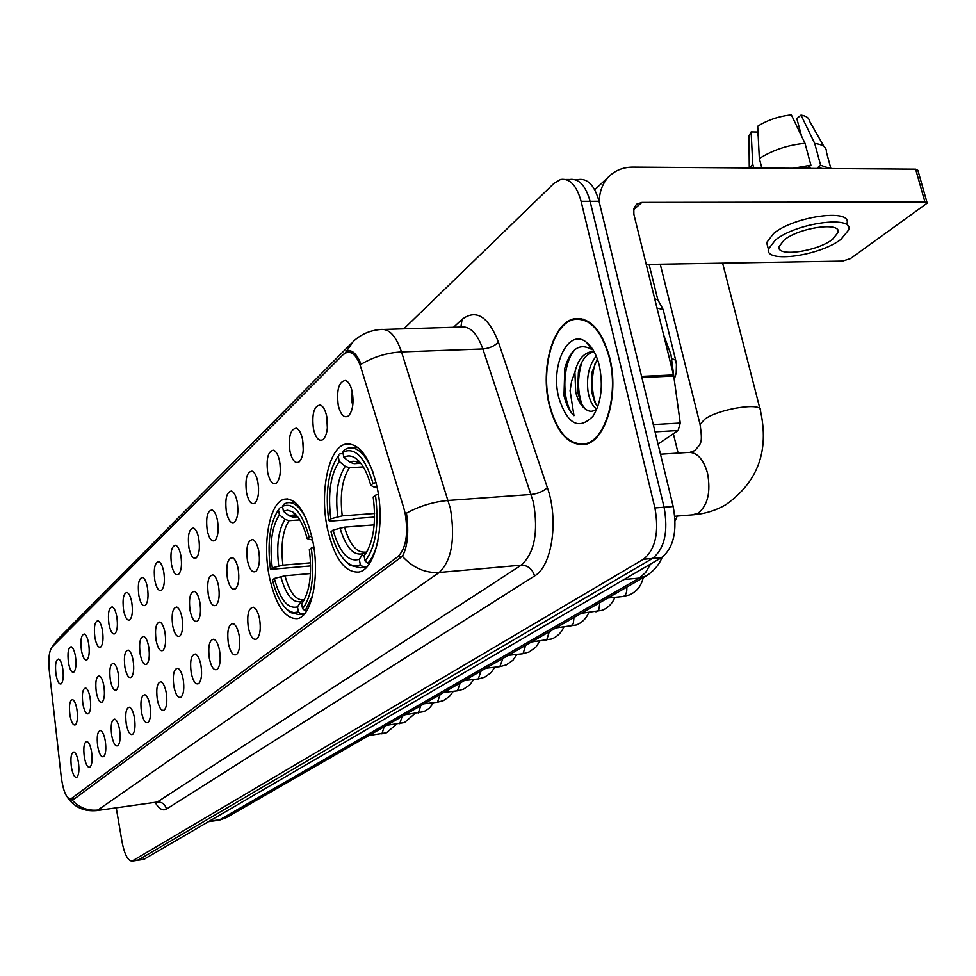 <?xml version="1.0" encoding="UTF-8"?>
<svg xmlns="http://www.w3.org/2000/svg" width="976" height="976" viewBox="0 0 976 976"><rect width="100%" height="100%" fill="white"/><g stroke="black" fill="none" stroke-linecap="round" stroke-linejoin="round"><path stroke-width="1.46" d="M312.662 540.46C306.013 511.961 296.667 498.187 284.638 499.126C269.864 501.762 262.202 542.144 269.266 576.499C275.561 604.961 284.907 619.016 297.314 618.65C311.795 616.734 320.165 575.889 312.662 540.46M377.053 486.975C369.745 457.061 359.29 442.762 345.699 444.092C328.631 447.289 319.445 491.465 327.35 528.26C334.231 558.15 344.687 572.753 358.704 572.058C375.418 569.752 385.508 525.003 377.053 486.975M313.442 428.915C311.686 413.934 313.955 405.955 320.25 404.979C323.129 406.126 325.276 409.883 326.692 416.264C328.363 427.061 327.216 434.796 323.227 439.468C319.054 441.921 315.785 438.395 313.442 428.915M326.74 416.459L327.363 428.086M289.97 451.339C288.262 436.858 290.372 429.147 296.289 428.208C299.059 429.318 301.145 433.039 302.523 439.346C304.134 449.863 303.048 457.354 299.278 461.807C295.325 464.1 292.214 460.611 289.97 451.339M302.694 440.261L303.255 449.741M267.692 472.604C266.045 458.598 268.01 451.132 273.585 450.229C276.257 451.327 278.258 454.987 279.612 461.233C281.161 471.481 280.149 478.74 276.574 482.986C272.804 485.133 269.852 481.68 267.692 472.604M279.929 463.112L280.368 470.005M246.525 492.819C244.927 479.24 246.757 472.018 252.015 471.14C254.602 472.213 256.542 475.837 257.847 481.998C259.348 492.002 258.396 499.041 255.017 503.104C251.43 505.117 248.599 501.688 246.525 492.819M258.384 485.621L258.579 488.427M226.395 512.034C224.846 498.87 226.554 491.867 231.532 491.038C234.02 492.087 235.899 495.662 237.168 501.749C238.62 511.509 237.729 518.341 234.508 522.233C231.092 524.124 228.396 520.733 226.395 512.034M207.217 530.346C205.716 517.573 207.315 510.777 212.024 509.96C214.427 510.997 216.245 514.523 217.489 520.537C218.88 530.078 218.051 536.715 214.988 540.436C211.731 542.217 209.145 538.862 207.217 530.346M188.941 547.804C187.477 535.397 188.978 528.797 193.443 528.016C195.749 529.029 197.518 532.506 198.726 538.447C200.08 547.768 199.299 554.222 196.383 557.796C193.272 559.468 190.796 556.149 188.941 547.804M171.483 564.47C170.068 552.404 171.471 545.999 175.704 545.23C177.949 546.218 179.657 549.659 180.841 555.539C182.146 564.653 181.414 570.923 178.632 574.352C175.656 575.938 173.277 572.644 171.483 564.47M154.806 580.391C153.439 568.654 154.757 562.42 158.771 561.688C160.93 562.652 162.589 566.043 163.748 571.851C165.017 580.769 164.322 586.881 161.662 590.175C158.832 591.663 156.538 588.406 154.806 580.391M138.86 595.616C137.518 584.209 138.763 578.134 142.581 577.414C144.68 578.365 146.278 581.708 147.413 587.454C148.645 596.177 147.986 602.131 145.448 605.303C142.728 606.718 140.532 603.485 138.86 595.616M123.586 610.207C122.281 599.081 123.452 593.176 127.087 592.469C129.113 593.408 130.674 596.714 131.772 602.387C132.968 610.927 132.358 616.722 129.93 619.784C127.319 621.114 125.209 617.918 123.586 610.207M108.946 624.176C107.677 613.343 108.775 607.584 112.252 606.901C114.204 607.816 115.717 611.074 116.803 616.686C117.962 625.055 117.376 630.716 115.058 633.656C112.557 634.912 110.52 631.753 108.946 624.176M94.904 637.584C93.672 627.019 94.709 621.395 98.015 620.736C99.918 621.627 101.382 624.847 102.443 630.398C103.566 638.597 103.017 644.123 100.796 646.966C98.393 648.149 96.429 645.026 94.904 637.584M81.435 650.455C80.227 640.146 81.203 634.656 84.363 634.01C86.205 634.888 87.633 638.072 88.657 643.55C89.755 651.59 89.243 656.982 87.108 659.727C84.79 660.862 82.899 657.763 81.435 650.455M68.479 662.826C67.307 652.749 68.235 647.393 71.248 646.759C73.029 647.625 74.42 650.772 75.433 656.189C76.494 664.07 76.006 669.341 73.956 671.988C71.736 673.062 69.906 670 68.479 662.826M56.022 674.709C54.888 664.876 55.754 659.642 58.645 659.02C60.378 659.874 61.732 662.972 62.708 668.328C63.745 676.063 63.281 681.211 61.317 683.786C59.182 684.798 57.413 681.773 56.022 674.709M338.233 405.26C336.415 389.741 338.855 381.47 345.553 380.445C348.542 381.616 350.774 385.435 352.226 391.888C353.971 402.978 352.726 410.969 348.517 415.886C344.101 418.497 340.673 414.959 338.233 405.26M352.153 391.51L351.933 402.088L352.8 405.052M247.428 560.639C245.842 547.341 247.611 540.326 252.735 539.582C255.37 540.704 257.359 544.449 258.713 550.806C260.189 560.602 259.287 567.446 256.017 571.326C252.418 573.29 249.551 569.728 247.428 560.639M259.287 554.88L259.335 555.6M227.384 578.109C225.846 565.214 227.493 558.406 232.337 557.686C234.887 558.784 236.814 562.481 238.12 568.752C239.547 578.329 238.705 584.966 235.594 588.687C232.166 590.529 229.421 587.003 227.384 578.109M208.291 594.762C206.79 582.233 208.339 575.62 212.927 574.925C215.379 576.011 217.245 579.646 218.514 585.844C219.893 595.201 219.1 601.655 216.147 605.218C212.866 606.95 210.255 603.461 208.291 594.762M190.076 610.634C188.624 598.471 190.076 592.042 194.419 591.358C196.786 592.42 198.592 596.007 199.836 602.131C201.166 611.269 200.422 617.552 197.603 620.98C194.48 622.603 191.967 619.162 190.076 610.634M172.691 625.799C171.276 613.965 172.642 607.719 176.766 607.06C179.047 608.085 180.792 611.635 182 617.674C183.293 626.616 182.597 632.729 179.901 636.023C176.924 637.56 174.509 634.144 172.691 625.799M156.062 640.28C154.696 628.776 155.977 622.688 159.893 622.041C162.101 623.066 163.797 626.555 164.968 632.521C166.225 641.269 165.566 647.234 162.992 650.394C160.137 651.846 157.831 648.479 156.062 640.28M140.166 654.152C138.836 642.94 140.032 637.023 143.765 636.389C145.888 637.377 147.535 640.829 148.694 646.722C149.901 655.286 149.279 661.094 146.827 664.144C144.082 665.51 141.862 662.179 140.166 654.152M124.94 667.425C123.635 656.506 124.769 650.736 128.32 650.114C130.381 651.09 131.98 654.481 133.102 660.313C134.285 668.706 133.688 674.367 131.345 677.307C128.722 678.588 126.587 675.294 124.94 667.425M110.337 680.15C109.08 669.499 110.142 663.875 113.533 663.265C115.522 664.229 117.071 667.572 118.169 673.33C119.316 681.553 118.755 687.08 116.51 689.91C113.985 691.13 111.935 687.885 110.337 680.15M96.331 692.362C95.111 681.968 96.112 676.478 99.345 675.892C101.272 676.819 102.773 680.138 103.846 685.811C104.957 693.875 104.432 699.28 102.273 702.012C99.857 703.159 97.881 699.951 96.331 692.362M82.887 704.086C81.691 693.936 82.631 688.58 85.729 688.007C87.596 688.922 89.048 692.179 90.097 697.791C91.183 705.697 90.683 710.979 88.621 713.615C86.291 714.713 84.387 711.528 82.887 704.086M69.967 715.347C68.796 705.441 69.686 700.207 72.651 699.633C74.457 700.536 75.872 703.757 76.897 709.308C77.946 717.067 77.482 722.216 75.494 724.778C73.261 725.802 71.419 722.667 69.967 715.347M248.331 627.714C246.745 614.697 248.453 607.865 253.431 607.243C256.127 608.426 258.176 612.294 259.555 618.845C261.007 628.446 260.165 635.108 257.017 638.804C253.382 640.707 250.49 637.011 248.331 627.714M228.372 643.477C226.835 630.838 228.433 624.213 233.142 623.603C235.741 624.762 237.717 628.568 239.059 635.034C240.462 644.416 239.669 650.882 236.668 654.445C233.215 656.226 230.446 652.566 228.372 643.477M209.352 658.495C207.864 646.222 209.352 639.792 213.817 639.195C216.318 640.317 218.221 644.075 219.539 650.455C220.893 659.63 220.149 665.913 217.294 669.329C214 671 211.353 667.401 209.352 658.495M191.198 672.83C189.759 660.898 191.162 654.64 195.395 654.054C197.811 655.164 199.653 658.861 200.922 665.156C202.239 674.123 201.532 680.248 198.811 683.529C195.664 685.103 193.126 681.541 191.198 672.83M173.874 686.518C172.471 674.904 173.789 668.816 177.803 668.243C180.133 669.329 181.914 672.976 183.159 679.186C184.44 687.958 183.769 693.924 181.17 697.084C178.169 698.56 175.729 695.046 173.874 686.518M157.307 699.597C155.953 688.3 157.185 682.37 161.003 681.809C163.248 682.871 164.981 686.457 166.188 692.582C167.421 701.183 166.798 707.002 164.31 710.028C161.443 711.431 159.1 707.954 157.307 699.597M141.459 712.126C140.129 701.11 141.288 695.327 144.936 694.778C147.095 695.815 148.779 699.365 149.95 705.404C151.158 713.822 150.56 719.495 148.181 722.423C145.436 723.741 143.191 720.312 141.459 712.126M126.27 724.119C124.989 713.383 126.075 707.746 129.54 707.21C131.638 708.222 133.261 711.711 134.407 717.677C135.579 725.937 135.017 731.463 132.736 734.294C130.101 735.538 127.941 732.146 126.27 724.119M111.715 735.611C110.459 725.144 111.484 719.641 114.802 719.117C116.815 720.105 118.401 723.558 119.523 729.45C120.646 737.527 120.121 742.931 117.937 745.664C115.412 746.835 113.338 743.492 111.715 735.611M97.746 746.64C96.526 736.429 97.49 731.061 100.65 730.536C102.614 731.512 104.139 734.916 105.237 740.723C106.335 748.653 105.835 753.936 103.749 756.571C101.309 757.681 99.308 754.375 97.746 746.64M84.326 757.242C83.143 747.262 84.058 742.016 87.071 741.504C88.962 742.468 90.451 745.81 91.524 751.557C92.598 759.34 92.122 764.501 90.109 767.038C87.779 768.1 85.851 764.83 84.326 757.242M71.431 767.429C70.272 757.681 71.138 752.557 74.03 752.045C75.86 752.984 77.299 756.29 78.348 761.963C79.398 769.588 78.946 774.639 77.019 777.103C74.774 778.104 72.907 774.871 71.431 767.429M403.722 507.825L405.138 513.327C408.432 533.896 406.053 548.305 398.013 556.552L70.626 799.1C66.38 798.441 63.257 791.17 61.281 777.286L49.276 670.61C48.19 658.837 49.129 650.98 52.082 647.015L343.052 354.703L346.895 352.36C352.592 351.458 357.289 356.582 360.986 367.732L403.722 507.825M609.707 357.704C601.85 329.876 589.968 316.919 574.071 318.823C552.867 322.69 540.155 368.501 549.183 404.723C556.588 432.6 568.483 445.849 584.856 444.47C605.535 441.494 619.382 395.097 609.707 357.704M581.903 318.823L580.622 319.25M406.443 513.23L407.138 518.134C408.676 535.19 407.065 547.914 402.332 556.308L73.298 799.71L72.187 800.161L67.503 797.514C74.408 807.298 84.107 811.666 96.6 810.605L157.246 802.04L521.233 565.165C534.433 553.294 538.508 532.384 533.469 502.445L482.852 348.944C477.044 332.975 469.59 325.679 460.489 327.058L384.239 329.424M137.787 860.271L652.48 558.467C664.558 548.707 668.426 531.639 664.083 507.252L590.09 201.312C585.661 185.501 578.817 178.23 569.545 179.499C578.817 178.23 585.661 185.501 590.09 201.312L664.083 507.252C668.426 531.639 664.558 548.707 652.48 558.467L137.787 860.271M343.393 354.373L347.956 350.848C352.568 349.945 356.96 354.41 361.12 364.219C373.686 356.826 387.143 352.726 401.514 351.921L450.424 508.606C455.402 539.167 451.656 560.456 439.224 572.485C425.268 573.278 412.97 567.886 402.332 556.308M116.254 807.957L122.037 841.885C124.501 854.39 127.832 860.808 132.028 861.113L643.416 559.285C655.421 549.512 659.264 532.408 654.92 507.959L581.098 201.324C576.682 185.477 569.862 178.193 560.639 179.462L553.965 183.378L403.857 328.814M585.527 443.775L586.576 444.007M143.728 859.405L661.521 557.65C673.66 547.914 677.551 530.871 673.196 506.532L599.032 201.3C594.591 185.525 587.723 178.266 578.402 179.535L574.571 179.523M549.488 404.491C556.82 432.075 568.581 445.19 584.783 443.824C605.254 440.871 618.943 394.963 609.378 357.96C601.606 330.425 589.846 317.59 574.108 319.481C553.124 323.3 540.545 368.647 549.488 404.491M674.111 378.639L670.951 354.544L663.729 335.207M601.35 387.021L601.301 379.53M596.592 408.956C592.359 405.931 589.504 400.123 588.028 391.522C586.295 377.029 589.028 365.219 596.226 356.094M597.727 406.772L594.921 402.576L591.48 391.364L592.127 371.929L597.336 358.948M586.625 342.466C568.679 327.192 550.183 365.012 558.687 397.342C567.263 424.206 578.683 430.514 592.957 416.24C601.216 402.82 603.351 385.984 599.349 365.756C596.641 354.886 592.395 347.114 586.625 342.466L591.895 349.591C579.646 342.454 570.606 348.725 564.762 368.403L563.994 395.707C566.104 404.491 569.435 411.14 573.973 415.666L570.082 390.729L571.619 381.189L574.888 372.271L575.718 392.12C577.707 400.184 580.915 405.784 585.344 408.932L581.232 403.661L577.633 392.023L578.402 371.966C581.062 360.754 586.076 354.056 593.445 351.872M574.888 372.271C577.536 360.937 582.562 354.178 589.98 351.994L594.274 352.007M585.344 408.932C588.748 411.738 592.139 412.031 595.531 409.786M583.197 319.164L580.805 319.274M573.973 415.666C561.59 403.198 561.529 363.633 575.364 349.213M582.477 405.748C577.475 392.474 577.255 378.017 581.806 362.352M596.116 404.662C591.285 391.705 591.053 377.578 595.433 362.267M658.031 444.104L678.113 430.514L655.055 431.868M599.179 201.873C599.459 190.515 603.29 181.536 610.671 174.948C616.832 169.726 624.323 167.116 633.131 167.116L915.634 169.177L917.904 170.373L927.017 202.532M646.258 264.435L842.544 261.104L850.462 258.616L927.188 203.13L924.931 201.983L641.891 202.41L636.486 204.265L633.827 208.571L633.875 214.293L673.745 376.041L680.26 423.047L678.113 430.514M832.479 239.401L838.14 232.386C841.3 221.625 799.429 227.432 784.228 239.937L778.982 246.684C776.31 257.286 816.851 251.698 832.479 239.401M823.988 146.559L809.409 120.939C809.055 117.925 806.261 115.973 801.015 115.07L796.831 118.608L801.589 136.176M809.677 166.164L810.287 168.409M847.802 225.883L847.058 223.138C851.438 208.352 794.183 216.257 773.675 233.423L766.66 242.585L767.6 246.172M775.42 240.035L768.38 249.148C764.867 263.52 819.669 255.98 841.031 239.303L848.852 229.702C853.268 215.025 795.977 222.979 775.42 240.035M761.853 168.055L759.34 158.539L757.693 126.246C767.612 120.024 778.824 116.217 791.353 114.863L805.005 143.313L810.91 165.176L808.091 167.433L801.162 168.336M810.91 165.176L793.098 168.287M805.005 143.313C787.888 144.985 772.675 150.06 759.34 158.539M758.193 136.201L757.083 132.016L751.13 131.919L752.728 164.078L753.753 167.994M752.728 164.078L749.958 167.97M751.13 131.919L748.958 135.871L748.982 138.738M801.479 135.823L799.93 132.724M822.329 168.494L817.803 167.506L820.633 165.261L814.704 143.448L801.015 115.07M818.059 168.458L817.803 167.506M808.091 167.433L808.348 168.397M830.271 168.555L820.633 165.261M826.379 150.768C825.977 146.839 822.085 144.399 814.704 143.448M374.564 517.085L355.508 518.512L352.848 519.427L329.998 521.135L328.741 520.55C325.215 493.234 328.082 472.152 337.354 457.305L338.184 456.219L339.258 461.453C330.522 474.482 327.704 493.6 330.815 518.817L342.222 515.889L374.564 513.498M363.267 466.882L349.445 467.76L345.26 466.321L339.258 461.453M354.093 463.685L360.278 463.295L356.508 461.477L352.775 461.258L349.896 462.234L354.093 463.685L359.229 462.77M377.09 487.17L373.588 486.853L370.77 485.328C367.049 471.957 362.035 462.953 355.715 458.305C351.641 455.524 347.688 455.206 343.869 457.341L342.796 452.083L344.504 449.668L348.237 448.082C357.497 446.483 365.683 454.304 372.771 471.518M345.48 561.066L350.128 565.336L360.4 567.776L363.023 566.849L360.351 564.701C356.325 566.568 352.251 566.068 348.09 563.225L350.128 565.336M367.257 566.483L363.023 566.849M339.904 453.816L343.101 453.62M374.174 524.893L344.516 527.162L333.084 530.078L331.01 531.786C335.049 547.243 340.746 557.723 348.09 563.225M376.041 482.522L373.039 483.437C365.048 457.171 354.959 446.715 342.796 452.083M333.084 530.078C339.624 552.648 348.347 562.396 359.253 559.333L360.351 564.701M330.815 518.817L328.741 520.55M373.039 483.437L370.77 485.328M359.253 559.333L363.145 553.624L366.805 551.586M343.869 457.341L349.896 462.234M378.371 494.295L375.479 495.174C379.2 525.271 375.748 547.231 365.122 561.066L367.806 563.225C372.185 558.516 375.528 551.233 377.834 541.351M367.806 563.225L369.831 563.042M365.122 561.066L364.024 555.673L365.439 553.892C373.71 540.789 376.285 521.843 373.198 497.04L375.479 495.174M367.647 550.342L364.024 555.673M310.636 565.934L270.462 569.374C267.217 543.534 269.693 523.966 277.892 510.68L278.453 509.936L279.417 514.864C271.804 526.552 269.425 544.218 272.267 567.861L282.906 565.165L310.563 562.835M299.791 519.903L289.006 520.696L285.053 519.391L279.417 514.864M293.081 517.134L297.521 516.816L293.227 515.06L289.103 515.828L293.081 517.134L297.497 516.792L292.349 511.717L287.456 510.216L283.443 511.278L282.479 506.324L284.126 504.031L287.054 502.823C293.996 501.53 300.474 507.117 306.476 519.574M286.773 609.268L290.458 612.562L298.924 614.612L300.937 613.928L298.436 611.928L293.508 612.684L288.481 610.61L290.458 612.562M304.768 613.562L300.937 613.928M278.453 509.936L279.099 508.972M280.1 507.654L282.698 507.471M310.466 573.571L284.968 575.779L274.329 578.463L272.511 579.964C276.318 595.226 281.637 605.449 288.481 610.61M311.734 536.202L309.136 536.971C302.011 512.18 293.129 501.969 282.479 506.324M274.329 578.463C280.185 599.789 287.896 609.256 297.448 606.889L298.436 611.928M272.267 567.861L270.462 569.374M309.136 536.971L307.159 538.63C303.646 525.356 298.937 516.536 293.044 512.18M297.448 606.889L301.181 601.472L304.268 599.557M312.588 540.143L307.159 538.63M283.443 511.278L289.103 515.828M313.833 547.255L311.32 548C314.736 576.121 311.82 596.373 302.597 608.756L305.11 610.756L312.759 595.092M305.11 610.756L306.854 610.598M302.597 608.756L301.596 603.693L302.633 602.387C309.953 590.663 312.186 573.071 309.343 549.622L311.32 548M304.219 599.898L301.596 603.693M657.019 308.038L663.204 309.575M654.725 298.741L657.909 299.949L662.777 308.806M71.529 798.673L75.384 798.173M398.013 556.552L402.417 556.174M453.511 327.277L462.087 319.347C476.105 308.794 488.195 316.334 498.358 341.954L547.353 487.585C558.931 520.11 551.965 566.336 534.567 575.974L166.469 809.08C165.139 804.236 162.065 801.894 157.246 802.04L96.6 810.605M166.469 809.08C162.858 811.129 159.137 809.006 155.294 802.699M155.404 802.687L157.112 802.736M406.431 513.181C419.582 506.019 433.527 501.774 448.277 500.456L531.249 494.466C538.118 493.624 543.486 491.331 547.353 487.585M72.187 800.161C79.349 807.774 87.925 811.056 97.917 810.019L439.224 572.485L521.233 565.165C527.882 565.299 532.323 568.91 534.567 575.974M52.887 646.21L58.511 638.536L351.519 343.223M498.358 341.954C494.747 345.992 489.574 348.322 482.852 348.944L401.514 351.921C395.914 335.622 388.814 328.168 380.213 329.546C369.843 330.425 360.864 334.39 353.288 341.441L345.955 351.921M132.858 860.795L144.765 859.051M643.416 559.285L661.521 557.65M654.92 507.959L673.196 506.532M581.098 201.324L599.032 201.3M460.904 326.96L462.087 319.347M219.039 820.182L639.329 578.085L645.551 572.583L650.577 564.03M623.993 579.537L639.329 578.085L646.161 575.95L225.846 817.9L219.429 820.133L208.974 821.597M225.846 817.9L220.82 819.608L209.718 821.17M633.595 209.742L641.891 202.41M641.574 376.37L673.538 374.93M924.931 201.983L915.634 169.177M673.745 376.041L641.842 377.48M653.286 424.584L680.26 423.047M660.484 454.218L687.714 452.461C696.644 451.742 703.257 458.635 707.515 473.116C710.955 491.965 707.82 505.336 698.096 513.254L692.155 514.889M700.512 426.17L700.06 424.389L704.806 419.131C719.666 408.371 763.696 401.844 760.463 410.811C769.332 450.79 757.827 482.071 725.924 504.653C716.299 510.277 705.77 513.632 694.375 514.706L674.843 516.28M349.445 467.76C342.173 478.801 339.77 494.844 342.222 515.889M360.632 463.075L359.9 462.892M340.038 528.004C345.87 547.597 353.568 556.137 363.145 553.624M345.26 466.321C337.635 477.85 335.134 494.661 337.757 516.731M361.535 464.271L355.715 458.305M344.516 527.162C349.554 544.218 356.313 552.55 364.792 552.135M289.006 520.696C282.674 530.627 280.637 545.45 282.906 565.165M280.771 576.572C285.992 595.079 292.788 603.388 301.181 601.472M285.053 519.391C278.416 529.748 276.293 545.267 278.709 565.958M284.968 575.779C289.506 591.993 295.521 600.045 302.999 599.935M626.775 587.101C627.08 591.859 626.043 594.933 623.688 596.324L622.664 596.556M599.789 602.643L599.044 609.048L597.69 611.061L595.909 611.818M573.986 617.491L573.278 623.749L570.326 626.421M549.281 631.716L546.621 640.219L545.828 640.39M525.625 645.331L523.075 653.627L522.355 653.786M502.921 658.397L499.834 666.632M481.144 670.939L478.216 678.967M460.221 682.98L457.439 690.813M440.115 694.558L437.468 702.195M420.766 705.697L418.253 713.151M402.136 716.421L399.745 723.704M384.19 726.742L381.909 733.867M671.854 358.534L675.685 360.217L676.417 364.451L676.209 372.917L674.233 379.554M287.749 498.907L284.638 499.126M349.896 443.848L345.699 444.092M322.092 406.101L320.25 404.979M297.936 429.196L296.289 428.208M275.049 451.095L273.585 450.229M253.345 471.908L252.015 471.14M232.715 491.709L231.532 491.038M213.085 510.558L212.024 509.96M194.395 528.541L193.443 528.016M176.571 545.706L175.704 545.23M159.552 562.103L158.771 561.688M143.289 577.792L142.581 577.414M127.734 592.81L127.087 592.469M347.615 381.738L345.553 380.445M253.931 540.253L252.735 539.582M233.41 558.272L232.337 557.686M213.89 575.45L212.927 574.925M195.285 591.822L194.419 591.358M177.547 607.462L176.766 607.06M160.601 622.407L159.893 622.041M144.399 636.718L143.765 636.389M254.516 607.828L253.431 607.243M234.106 624.115L233.142 623.603M214.683 639.646L213.817 639.195M196.164 654.457L195.395 654.054M178.498 668.597L177.803 668.243M161.626 682.126L161.003 681.809M349.457 352.275L353.166 352.141M70.626 799.1L74.896 798.539M580.854 318.615L574.071 318.823M52.326 646.771L57.279 639.768M132.028 861.113L143.936 859.368M565.653 179.486L569.545 179.499M347.956 350.848L350.238 350.762M662.155 557.259C659.032 564.958 653.688 571.192 646.161 575.95M587.576 443.653L584.783 443.824M593.408 351.872L589.98 351.994M595.458 412.067L592.957 416.24M594.713 189.783L609.097 176.412M837.396 229.604L838.14 232.386M766.66 242.585L768.38 249.148M748.958 135.871L749.275 167.97M826.355 151.878L830.893 168.555M660.24 264.203L700.06 424.389C702.866 443.921 701.085 443.202 694.766 450.607L690.044 452.291M359.131 462.734L356.155 462.917L360.278 463.295M366.573 567.251L360.4 567.776M357.96 447.52L352.129 447.862M337.354 457.305L338.94 455.06M366.647 552.087L365.439 553.892M759.975 408.907L722.618 263.142M675.136 520.818L677.234 516.084M304.305 614.099L298.924 614.612M295.057 502.262L289.945 502.616M277.892 510.68L279.429 508.52M303.451 601.192L302.633 602.387M678.1 453.084L673.355 433.734M607.804 598.032L623.091 596.507L629.203 594.994C636.669 591.749 641.342 585.966 643.208 577.646M581.245 613.318L602.229 610.317C608.17 607.841 612.391 603.51 614.892 597.324M555.832 627.946L576.426 624.957C582.16 622.59 586.295 618.455 588.809 612.55M531.517 641.94L551.721 638.975C557.272 636.706 561.298 632.753 563.823 627.104M508.228 655.347L522.636 653.761L529.138 651.956L535.885 647.088L539.887 641.037M485.889 668.206L500.09 666.608L506.398 664.851L512.973 660.191L516.926 654.384M464.442 680.553L478.447 678.93L484.572 677.246L490.977 672.769L494.881 667.194M443.848 692.411L457.659 690.788L463.6 689.141L469.846 684.835L473.702 679.479M424.048 703.806L437.663 702.171L443.446 700.585L449.533 696.437L453.34 691.289M405.003 714.774L424.048 711.589L429.22 708.308L433.747 702.647M386.667 725.327L404.442 722.569L414.873 713.566M369.001 735.489L386.472 732.769L396.695 724.082M675.514 359.546L663.204 309.807M649.077 264.386L657.775 299.583"/></g></svg>
